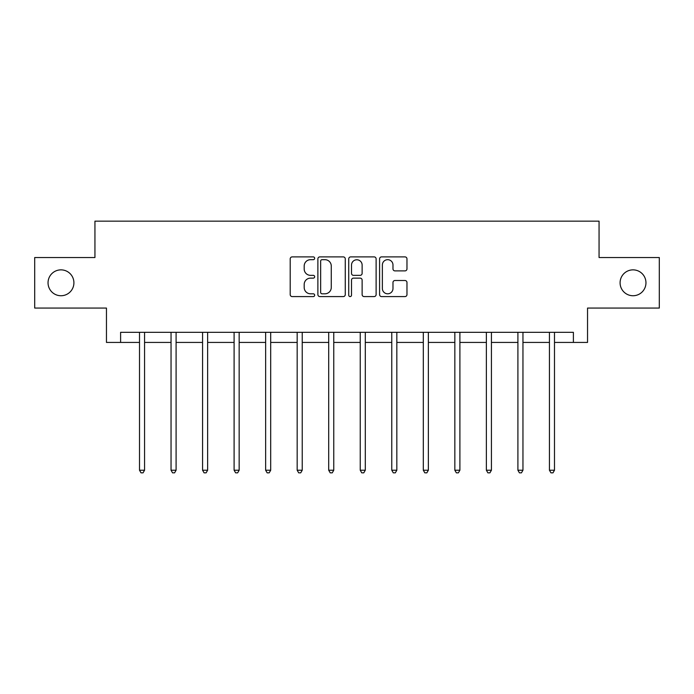 <?xml version="1.0" encoding="UTF-8"?>
<svg xmlns="http://www.w3.org/2000/svg" width="694" height="694" viewBox="0 0 694 694"><rect width="100%" height="100%" fill="white"/><g stroke="black" fill="none" stroke-linecap="round" stroke-linejoin="round"><path stroke-width="1.04" d="M314.66 258.289A1.388 1.388 0 0 0 313.272 256.893L292.191 256.893A1.987 1.987 0 0 0 290.205 258.879L290.205 294.594A1.987 1.987 0 0 0 292.191 296.581L313.272 296.581A1.388 1.388 0 0 0 314.66 295.193A1.388 1.388 0 0 0 313.272 293.805L310.539 293.805A6.35 6.35 0 0 1 304.189 287.455L304.189 284.479A6.35 6.35 0 0 1 310.539 278.129L313.272 278.129A1.388 1.388 0 0 0 314.66 276.741A1.388 1.388 0 0 0 313.272 275.344L310.539 275.344A6.35 6.35 0 0 1 304.189 269.003L304.189 266.028A6.35 6.35 0 0 1 310.539 259.677L313.272 259.677A1.388 1.388 0 0 0 314.66 258.289M620.089 282.805A12.934 12.934 0 0 0 633.023 295.739A12.934 12.934 0 0 0 645.958 282.805A12.934 12.934 0 0 0 633.023 269.862A12.934 12.934 0 0 0 620.089 282.805M48.042 282.805A12.934 12.934 0 0 0 60.977 295.739A12.934 12.934 0 0 0 73.911 282.805A12.934 12.934 0 0 0 60.977 269.862A12.934 12.934 0 0 0 48.042 282.805M404.984 270.886A1.987 1.987 0 0 0 406.97 268.899L406.97 258.879A1.987 1.987 0 0 0 404.984 256.893L381.57 256.893A1.987 1.987 0 0 0 379.592 258.879L379.592 294.594A1.987 1.987 0 0 0 381.57 296.581L404.984 296.581A1.987 1.987 0 0 0 406.97 294.594L406.97 282.493A1.987 1.987 0 0 0 404.984 280.506L394.964 280.506A1.987 1.987 0 0 0 392.978 282.493L392.978 288.496A5.309 5.309 0 0 1 387.677 293.805A5.309 5.309 0 0 1 382.368 288.496L382.368 264.978A5.309 5.309 0 0 1 387.677 259.677A5.309 5.309 0 0 1 392.978 264.978L392.978 268.899A1.987 1.987 0 0 0 394.964 270.886L404.984 270.886M120.609 342.428L120.609 332.322L573.391 332.322L573.391 342.428L587.54 342.428L587.54 308.067L659.3 308.067L659.3 257.535L599.061 257.535L599.061 221.152L94.939 221.152L94.939 257.535L34.7 257.535L34.7 308.067L106.46 308.067L106.46 342.428L139.511 342.428M345.265 258.879A1.987 1.987 0 0 0 343.278 256.893L319.865 256.893A1.987 1.987 0 0 0 317.887 258.879L317.887 294.594A1.987 1.987 0 0 0 319.865 296.581L343.278 296.581A1.987 1.987 0 0 0 345.265 294.594L345.265 258.879M350.722 256.893L374.135 256.893A1.987 1.987 0 0 1 376.113 258.879L376.113 294.594A1.987 1.987 0 0 1 374.135 296.581L364.116 296.581A1.987 1.987 0 0 1 362.129 294.594L362.129 280.107A1.987 1.987 0 0 0 360.143 278.129L353.498 278.129A1.987 1.987 0 0 0 351.511 280.107L351.511 295.193A1.388 1.388 0 0 1 350.123 296.581A1.388 1.388 0 0 1 348.735 295.193L348.735 258.879A1.987 1.987 0 0 1 350.722 256.893M144.56 342.428L171.045 342.428M176.094 342.428L202.57 342.428M207.627 342.428L234.104 342.428M239.161 342.428L265.637 342.428M270.695 342.428L297.171 342.428M302.228 342.428L328.704 342.428M333.762 342.428L360.238 342.428M365.296 342.428L391.772 342.428M396.829 342.428L423.305 342.428M428.363 342.428L454.839 342.428M459.896 342.428L486.373 342.428M491.43 342.428L517.906 342.428M522.955 342.428L549.44 342.428M554.489 342.428L573.391 342.428M322.051 259.677A1.388 1.388 0 0 0 320.663 261.065L320.663 292.408A1.388 1.388 0 0 0 322.051 293.805L324.931 293.805A6.35 6.35 0 0 0 331.272 287.455L331.272 266.028A6.35 6.35 0 0 0 324.931 259.677L322.051 259.677M362.129 265.082A5.309 5.309 0 0 0 356.82 259.773A5.309 5.309 0 0 0 351.511 265.082L351.511 273.367A1.987 1.987 0 0 0 353.498 275.344L360.143 275.344A1.987 1.987 0 0 0 362.129 273.367L362.129 265.082M144.829 332.322L144.708 332.626A2.021 2.021 0 0 0 144.56 333.38L144.56 470.22L139.511 470.22L139.511 333.38A2.021 2.021 0 0 0 139.364 332.626L139.242 332.322M144.56 470.22L143.042 472.848L141.021 472.848L139.511 470.22M176.363 332.322L176.241 332.626A2.021 2.021 0 0 0 176.094 333.38L176.094 470.22L171.045 470.22L171.045 333.38A2.021 2.021 0 0 0 170.898 332.626L170.776 332.322M176.094 470.22L174.576 472.848L172.554 472.848L171.045 470.22M207.896 332.322L207.775 332.626A2.021 2.021 0 0 0 207.627 333.38L207.627 470.22L202.57 470.22L202.57 333.38A2.021 2.021 0 0 0 202.431 332.626L202.31 332.322M207.627 470.22L206.109 472.848L204.088 472.848L202.57 470.22M239.43 332.322L239.309 332.626A2.021 2.021 0 0 0 239.161 333.38L239.161 470.22L234.104 470.22L234.104 333.38A2.021 2.021 0 0 0 233.965 332.626L233.843 332.322M239.161 470.22L237.643 472.848L235.622 472.848L234.104 470.22M270.955 332.322L270.842 332.626A2.021 2.021 0 0 0 270.695 333.38L270.695 470.22L265.637 470.22L265.637 333.38A2.021 2.021 0 0 0 265.498 332.626L265.377 332.322M270.695 470.22L269.177 472.848L267.155 472.848L265.637 470.22M302.489 332.322L302.376 332.626A2.021 2.021 0 0 0 302.228 333.38L302.228 470.22L297.171 470.22L297.171 333.38A2.021 2.021 0 0 0 297.023 332.626L296.911 332.322M302.228 470.22L300.71 472.848L298.689 472.848L297.171 470.22M334.022 332.322L333.909 332.626A2.021 2.021 0 0 0 333.762 333.38L333.762 470.22L328.704 470.22L328.704 333.38A2.021 2.021 0 0 0 328.557 332.626L328.444 332.322M333.762 470.22L332.244 472.848L330.223 472.848L328.704 470.22M365.556 332.322L365.443 332.626A2.021 2.021 0 0 0 365.296 333.38L365.296 470.22L360.238 470.22L360.238 333.38A2.021 2.021 0 0 0 360.091 332.626L359.978 332.322M365.296 470.22L363.777 472.848L361.756 472.848L360.238 470.22M397.089 332.322L396.977 332.626A2.021 2.021 0 0 0 396.829 333.38L396.829 470.22L391.772 470.22L391.772 333.38A2.021 2.021 0 0 0 391.624 332.626L391.511 332.322M396.829 470.22L395.311 472.848L393.29 472.848L391.772 470.22M428.623 332.322L428.502 332.626A2.021 2.021 0 0 0 428.363 333.38L428.363 470.22L423.305 470.22L423.305 333.38A2.021 2.021 0 0 0 423.158 332.626L423.045 332.322M428.363 470.22L426.845 472.848L424.823 472.848L423.305 470.22M460.157 332.322L460.035 332.626A2.021 2.021 0 0 0 459.896 333.38L459.896 470.22L454.839 470.22L454.839 333.38A2.021 2.021 0 0 0 454.691 332.626L454.57 332.322M459.896 470.22L458.378 472.848L456.357 472.848L454.839 470.22M491.69 332.322L491.569 332.626A2.021 2.021 0 0 0 491.43 333.38L491.43 470.22L486.373 470.22L486.373 333.38A2.021 2.021 0 0 0 486.225 332.626L486.104 332.322M491.43 470.22L489.912 472.848L487.891 472.848L486.373 470.22M523.224 332.322L523.103 332.626A2.021 2.021 0 0 0 522.955 333.38L522.955 470.22L517.906 470.22L517.906 333.38A2.021 2.021 0 0 0 517.759 332.626L517.637 332.322M522.955 470.22L521.446 472.848L519.424 472.848L517.906 470.22M554.758 332.322L554.636 332.626A2.021 2.021 0 0 0 554.489 333.38L554.489 470.22L549.44 470.22L549.44 333.38A2.021 2.021 0 0 0 549.292 332.626L549.171 332.322M554.489 470.22L552.979 472.848L550.958 472.848L549.44 470.22"/></g></svg>
